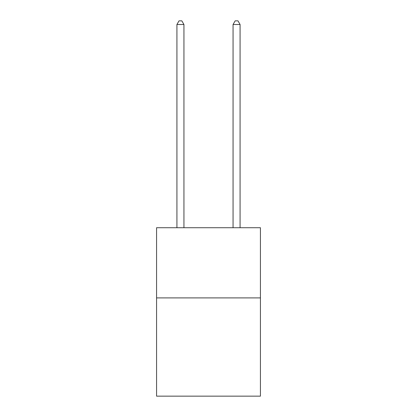 <?xml version="1.0" encoding="UTF-8"?>
<svg xmlns="http://www.w3.org/2000/svg" width="417" height="417" viewBox="0 0 417 417"><rect width="100%" height="100%" fill="white"/><g stroke="black" fill="none" stroke-linecap="round" stroke-linejoin="round"><path stroke-width="0.63" d="M260.432 297.905L260.432 396.15L156.568 396.15L156.568 227.729L260.432 227.729L260.432 297.905L156.568 297.905M183.939 227.729L183.939 24.499L176.923 24.499L176.923 227.729M176.923 24.499L179.029 20.85L181.833 20.85L183.939 24.499M240.077 227.729L240.077 24.499L233.061 24.499L233.061 227.729M233.061 24.499L235.167 20.85L237.971 20.85L240.077 24.499"/></g></svg>
